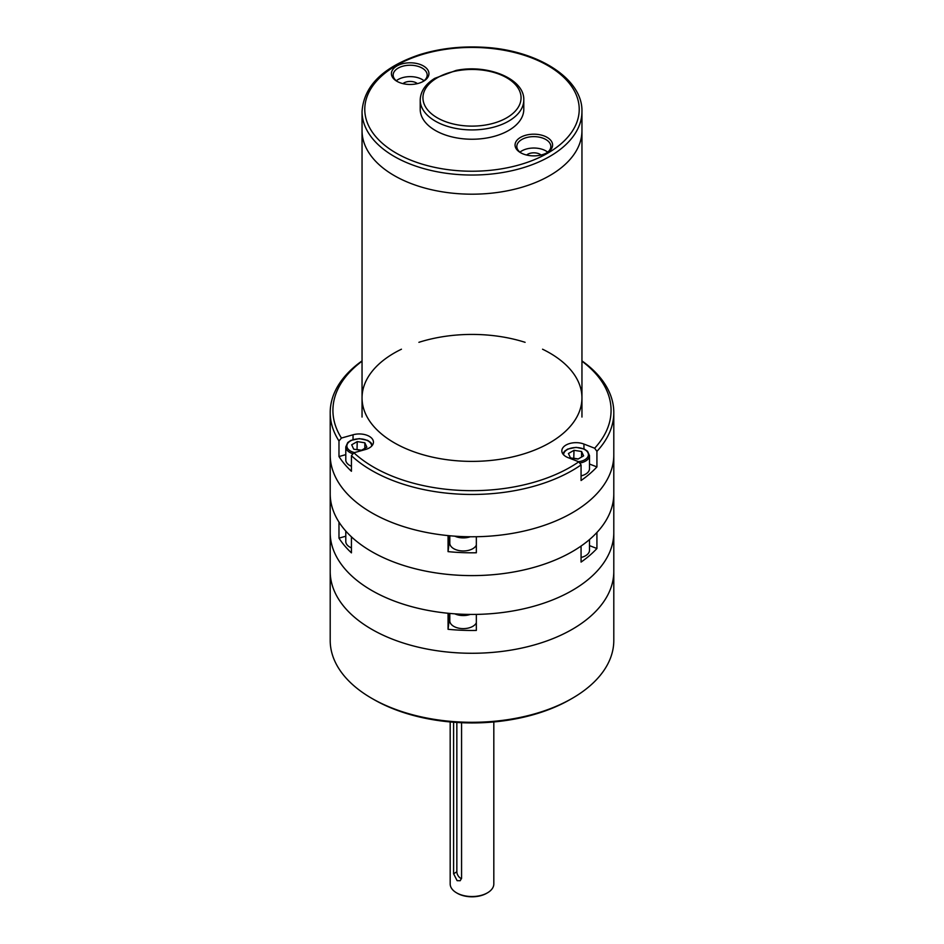 <?xml version="1.0" encoding="UTF-8"?>
<svg xmlns="http://www.w3.org/2000/svg" width="944" height="944" viewBox="0 0 944 944"><rect width="100%" height="100%" fill="white"/><g stroke="black" fill="none" stroke-linecap="round" stroke-linejoin="round"><path stroke-width="1.42" d="M449.804 618.308A14.184 8.189 0 0 0 449.143 620.279L448.058 629.294L448.058 613.258A141.801 81.868 180 0 1 330.199 532.569L330.199 454.902A141.801 81.868 0 0 0 534.198 528.475A141.801 81.868 0 0 0 613.801 454.902A141.801 81.868 180 0 1 476.342 536.735L476.342 552.771A141.801 81.868 180 0 1 448.058 551.626L448.058 535.602A141.801 81.868 180 0 1 330.199 454.902L330.199 412.599A141.801 81.868 0 0 0 338.979 440.966L341.445 438.051A139.075 80.299 180 0 1 362.048 361.198M572.276 698.312A141.801 81.868 180 0 1 371.724 698.312L373.659 699.421A139.075 80.299 0 0 0 570.341 699.421L572.276 698.312A141.801 81.868 180 0 0 613.801 640.421L613.801 571.403A141.801 81.868 180 0 1 538.587 643.678A141.801 81.868 180 0 1 392.739 639.289A141.801 81.868 180 0 1 330.199 571.403A141.801 81.868 0 0 0 472 653.272A141.801 81.868 0 0 0 613.801 571.403L613.801 532.569A141.801 81.868 180 0 1 476.342 614.402L476.342 630.427A141.801 81.868 180 0 1 448.058 629.294M596.927 548.511A141.801 81.868 180 0 1 581.067 562.081L581.067 546.057A141.801 81.868 180 0 1 351.428 536.829L351.428 552.854A141.801 81.868 180 0 1 338.979 538.139L338.979 522.115A141.801 81.868 180 0 1 330.199 493.736A141.801 81.868 180 0 0 392.739 561.621A141.801 81.868 180 0 0 538.587 566.011A141.801 81.868 180 0 0 613.801 493.736A141.801 81.868 180 0 1 596.927 532.475L596.927 548.511L589.504 545.62M596.927 451.338L596.927 466.926A141.801 81.868 180 0 1 581.067 480.508L581.067 464.92L578.802 461.805L568.087 457.639A14.184 8.189 180 0 1 561.833 450.854A14.184 8.189 180 0 1 569.362 443.621A14.184 8.189 180 0 1 583.947 444.058L594.649 448.223L596.927 451.338A141.801 81.868 0 0 0 613.801 412.599L613.801 532.569A141.801 81.868 180 0 1 534.198 606.142A141.801 81.868 180 0 1 330.199 532.569L330.199 640.421A141.801 81.868 180 0 0 371.724 698.312M345.787 536.227L338.979 538.139M449.804 540.641A14.184 8.189 0 0 0 449.143 542.611L448.058 551.626M456.577 892.847L457.344 893.295A20.721 11.965 0 0 0 486.656 893.295L487.423 892.847A21.818 12.591 180 0 1 456.577 892.847A21.818 12.591 180 0 1 450.182 883.938L450.182 721.948M493.818 721.948L493.818 883.938A21.818 12.591 180 0 1 487.954 892.54A21.818 12.591 180 0 1 487.423 892.847M461.569 722.715L461.569 878.085L460.224 880.717L457.12 880.681L453.604 873.79L453.604 722.243M456.849 722.467L456.849 871.772A5.452 3.257 -121.7 0 0 461.522 878.687M596.927 466.926L589.504 464.035M362.048 360.891A141.801 81.868 0 0 0 330.199 412.599M613.801 412.599A141.801 81.868 0 0 0 581.952 360.891M581.952 361.198A139.075 80.299 180 0 1 594.649 448.223M578.802 461.805A139.075 80.299 180 0 1 353.882 452.766L351.428 455.681A141.801 81.868 0 0 0 581.067 464.92M341.445 438.051L353.044 434.783A14.184 8.189 180 0 1 373.446 442.134A14.184 8.189 180 0 1 365.493 449.497L353.882 452.766M345.787 454.642L338.979 456.554L338.979 440.966M351.428 455.681L351.428 471.268A141.801 81.868 180 0 1 338.979 456.554M351.428 547.862A13.487 7.788 180 0 1 349.74 547.036A13.487 7.788 180 0 1 345.787 541.537L345.787 531.059M476.342 545.113A13.487 7.788 180 0 1 466.843 550.694A13.487 7.788 180 0 1 453.757 548.688A13.487 7.788 180 0 1 449.804 543.178L449.804 535.767M579.722 463.067A13.487 7.788 0 0 0 589.504 455.586L589.504 468.661A13.487 7.788 180 0 1 581.067 475.882M573.987 450.312L581.575 451.492L583.604 455.869L578.047 459.079L570.459 457.911L568.43 453.521L573.987 450.312L573.775 458.418M578.271 458.961L573.987 458.3M581.575 451.492L581.575 457.049M476.342 622.78A13.487 7.788 180 0 1 466.843 628.35A13.487 7.788 180 0 1 453.757 626.356A13.487 7.788 180 0 1 449.804 620.845L449.804 613.423M351.428 466.277A13.487 7.788 180 0 1 349.74 465.451A13.487 7.788 180 0 1 345.787 459.952L345.787 446.878A13.487 7.788 0 0 0 349.74 452.377A13.487 7.788 0 0 0 353.032 453.781M357.233 441.603L364.832 442.783L366.862 447.161L361.304 450.371L353.717 449.191L351.675 444.813L357.233 441.603L357.021 449.71M361.517 450.241L357.233 449.58M364.832 442.783L364.832 448.329M589.504 539.567L589.504 550.246A13.487 7.788 180 0 1 581.067 557.467M401.448 349.209A109.952 63.484 -0 0 0 362.048 397.896A109.952 63.484 -0 0 0 519.861 455.055A109.952 63.484 -0 0 0 581.952 397.896A109.952 63.484 -0 0 0 542.552 349.209M525.1 342.318A109.952 63.484 -0 0 0 418.9 342.318M394.25 175.596A109.952 63.484 -0 0 0 514.079 189.355A109.952 63.484 -0 0 0 581.952 130.709A109.952 63.484 180 0 1 514.079 189.355A109.952 63.484 180 0 1 394.25 175.596A109.952 63.484 180 0 1 362.048 130.709A109.952 63.484 -0 0 0 394.25 175.596M581.952 417.047L581.952 397.896A109.952 63.484 180 0 1 514.079 456.554A109.952 63.484 180 0 1 394.25 442.783A109.952 63.484 180 0 1 362.048 397.896L362.048 417.047M420.21 100.017L420.21 109.327A51.79 29.901 -0 0 0 435.373 130.473A51.79 29.901 -0 0 0 491.824 136.963A51.79 29.901 -0 0 0 523.79 109.327L523.79 100.017A51.79 29.901 180 0 1 491.824 127.641A51.79 29.901 180 0 1 435.373 121.162A51.79 29.901 180 0 1 420.21 100.017C420.517 91.426 425.343 84.217 434.7 78.364L456.058 70.446C487.423 63.826 524.616 78.694 523.79 100.017M422.794 81.656A17.016 9.829 -0 0 0 427.184 75.06A17.016 9.829 -0 0 0 422.204 68.11A17.016 9.829 -0 0 0 403.654 65.986A17.016 9.829 -0 0 0 393.152 75.06A17.016 9.829 -0 0 0 397.554 81.656M423.443 65.974A18.762 10.832 180 0 1 423.443 81.29A18.762 10.832 180 0 1 396.905 81.29A18.762 10.832 180 0 1 396.905 65.974A18.762 10.832 180 0 1 423.443 65.974M396.315 80.759A17.016 9.829 180 0 1 424.033 80.759M402.946 83.638A8.732 5.039 180 0 1 417.39 83.638M520.557 152.692L520.557 152.692A18.762 10.832 180 0 1 520.557 137.364A18.762 10.832 180 0 1 547.095 137.364A18.762 10.832 180 0 1 547.095 152.692A18.762 10.832 180 0 1 520.557 152.692L520.557 152.692M521.206 153.046A17.016 9.829 180 0 1 516.816 146.45A17.016 9.829 180 0 1 527.318 137.376A17.016 9.829 180 0 1 545.856 139.511A17.016 9.829 180 0 1 550.848 146.45A17.016 9.829 180 0 1 546.446 153.046M526.61 155.028A8.732 5.039 180 0 1 540.003 154.297A8.732 5.039 180 0 1 541.054 155.028M519.967 152.149A17.016 9.829 180 0 1 545.856 150.91A17.016 9.829 180 0 1 547.685 152.149M449.143 613.364L449.143 620.279M449.143 535.696L449.143 542.611M453.604 873.79L456.849 871.772M583.947 448.884L583.947 444.058M353.044 434.783L353.044 439.538M454.831 536.168A13.487 7.788 0 0 0 470.265 536.77M563.627 454.831A12.39 7.151 180 0 1 575.014 447.562A12.39 7.151 180 0 1 588.289 453.686A12.39 7.151 180 0 1 578.53 461.699M454.831 613.836A13.487 7.788 0 0 0 470.265 614.426M354.507 452.589A12.39 7.151 180 0 1 350.507 451.043A12.39 7.151 180 0 1 354.637 439.349A12.39 7.151 180 0 1 371.665 446.123M586.153 542.304A13.487 7.788 0 0 0 587.628 541.124M437.308 117.823A49.064 28.332 -0 0 0 519.389 105.126A49.064 28.332 -0 0 0 459.303 70.422A49.064 28.332 -0 0 0 437.308 117.823M396.185 153.105A107.227 61.903 -0 0 0 575.569 125.351A107.227 61.903 -0 0 0 444.246 49.536A107.227 61.903 -0 0 0 396.185 153.105M394.25 156.444A109.952 63.484 180 0 1 362.048 111.557C363.782 86.14 382.839 67.225 419.183 54.811C438.877 48.616 459.87 46.079 482.16 47.2C536.629 49.513 582.885 78.293 581.952 111.557A109.952 63.484 180 0 1 514.079 170.203A109.952 63.484 180 0 1 394.25 156.444M589.504 455.586L587.557 451.279L584.36 449.073L576.088 447.35L567.639 449.096L564.5 451.256L562.825 453.852M372.455 445.143L370.803 442.559L367.605 440.364L359.345 438.63L350.885 440.388L347.746 442.547L345.787 446.878M362.048 111.557L362.048 397.896M581.952 111.557L581.952 397.896"/></g></svg>
